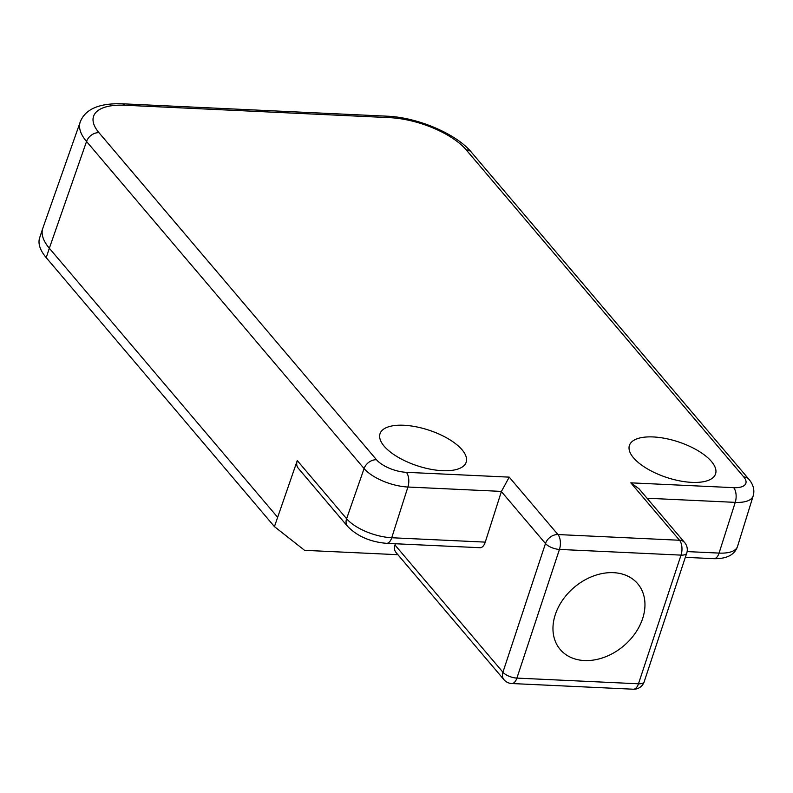 <?xml version="1.0" encoding="UTF-8"?>
<svg xmlns="http://www.w3.org/2000/svg" width="793" height="793" viewBox="0 0 793 793"><rect width="100%" height="100%" fill="white"/><g stroke="black" fill="none" stroke-linecap="round" stroke-linejoin="round"><path stroke-width="1.19" d="M297.266 460.584L346.61 518.731A10.884 8.208 -40.3 0 0 346.551 518.9A10.884 8.208 -40.3 0 0 347.602 526.383L298.257 468.227A10.884 8.208 139.7 0 1 297.266 460.584L274.437 526.611L304.581 550.332L397.908 554.703M395.39 543.75L394.973 545.009A10.884 8.208 139.7 0 0 396.024 552.493L503.961 679.69A10.884 8.208 -40.3 0 1 502.921 672.206A10.884 4.5 18.3 0 0 516.897 678.094L638.474 683.794A10.884 4.5 18.3 0 0 644.184 681.762L686.738 553.088A10.884 4.5 -161.7 0 1 681.028 555.12L559.452 549.42L516.897 678.094A10.884 5.561 92.7 0 1 511.763 683.526L633.339 689.216A10.884 5.561 -87.3 0 0 638.474 683.794L681.028 555.12A10.884 5.561 -87.3 0 0 679.522 540.251L630.802 482.838L638.88 488.647M277.55 517.195L49.335 248.249L46.222 257.666L274.437 526.611M42.842 228.156A72.589 29.975 18.3 0 0 42.763 228.384A72.589 29.975 18.3 0 0 49.335 248.249L86.536 141.471A70.428 29.083 -161.7 0 1 80.232 121.973L42.842 228.156M42.763 228.384L39.65 237.801A72.589 29.975 18.3 0 0 46.222 257.666M555.318 614.565A50.811 38.322 139.7 0 0 560.215 649.487A50.811 38.322 139.7 0 0 604.653 657.139A50.811 38.322 139.7 0 0 642.608 618.659A50.811 38.322 139.7 0 0 637.701 583.727A50.811 38.322 139.7 0 0 593.273 576.075A50.811 38.322 139.7 0 0 555.318 614.565M376.497 459.742L98.947 132.659A10.884 8.208 139.7 0 0 86.536 141.471L364.086 468.554A10.884 8.208 -40.3 0 1 376.497 459.742A23.255 9.605 -161.7 0 0 406.343 472.321A10.884 5.561 92.7 0 1 407.909 487.021A34.139 14.096 -161.7 0 1 364.086 468.554L346.61 518.731A35.15 14.512 18.3 0 0 391.732 537.743A10.884 5.561 92.7 0 1 391.683 537.912A10.884 5.561 92.7 0 1 386.548 543.334L480.072 547.715A10.884 5.561 -87.3 0 0 485.257 542.125L501.434 491.402L509.225 477.138L557.935 534.551L679.522 540.251A10.884 8.208 -40.3 0 1 684.706 542.62L638.89 488.637M384.129 446.142A45.37 18.735 18.3 0 0 430.103 469.149A45.37 18.735 18.3 0 0 466.175 462.21A45.37 18.735 18.3 0 0 462.071 449.8A45.37 18.735 18.3 0 0 416.097 426.793A45.37 18.735 18.3 0 0 380.025 433.721A45.37 18.735 18.3 0 0 384.129 446.142M633.528 457.829A45.37 18.735 18.3 0 0 679.502 480.836A45.37 18.735 18.3 0 0 715.564 473.907A45.37 18.735 18.3 0 0 711.46 461.486A45.37 18.735 18.3 0 0 665.486 438.479A45.37 18.735 18.3 0 0 629.414 445.418A45.37 18.735 18.3 0 0 633.528 457.829M394.973 545.009L502.921 672.206L545.475 543.532L501.384 491.571M501.434 491.402L407.909 487.021L391.732 537.743L485.257 542.125M98.947 132.659A59.544 24.583 -161.7 0 1 124.788 105.241A10.884 5.561 92.7 0 0 122.181 103.784C99.175 103.09 85.188 109.156 80.232 121.973M122.181 103.784L387.162 116.194A10.884 5.561 -87.3 0 1 389.769 117.661L124.788 105.241M389.769 117.661A59.544 24.583 -161.7 0 1 466.215 149.867A10.884 8.208 139.7 0 1 471.399 152.236L748.959 479.329C753.409 484.741 754.817 490.252 753.181 495.883A34.139 14.096 -161.7 0 1 735.24 502.365A10.884 5.561 -87.3 0 0 733.674 487.665A23.255 9.605 -161.7 0 0 743.765 476.96L466.215 149.867M743.765 476.96A10.884 8.208 -40.3 0 1 748.959 479.329M685.33 557.34L713.878 558.678A10.884 5.561 -87.3 0 0 719.013 553.256A10.884 5.561 -87.3 0 0 719.063 553.088L735.24 502.365L647.038 498.232M687.125 551.591L719.063 553.088A35.15 14.512 18.3 0 0 737.54 546.417L753.181 495.883M630.802 482.838L733.674 487.665M406.343 472.321L509.225 477.138M557.935 534.551A10.884 5.561 92.7 0 1 559.452 549.42A10.884 4.5 -161.7 0 1 545.475 543.532A10.884 8.208 -40.3 0 1 557.935 534.551M633.339 689.216A10.884 10.884 0 0 0 644.184 681.762M503.961 679.69A10.884 10.884 0 0 0 511.763 683.526M347.602 526.383C357.326 536.286 370.301 541.936 386.548 543.334M387.162 116.194C417.247 117.314 456.371 133.779 471.399 152.236M713.878 558.678C726.794 558.936 734.675 554.842 737.54 546.417M686.738 553.088A10.884 10.884 0 0 0 684.706 542.62"/></g></svg>
